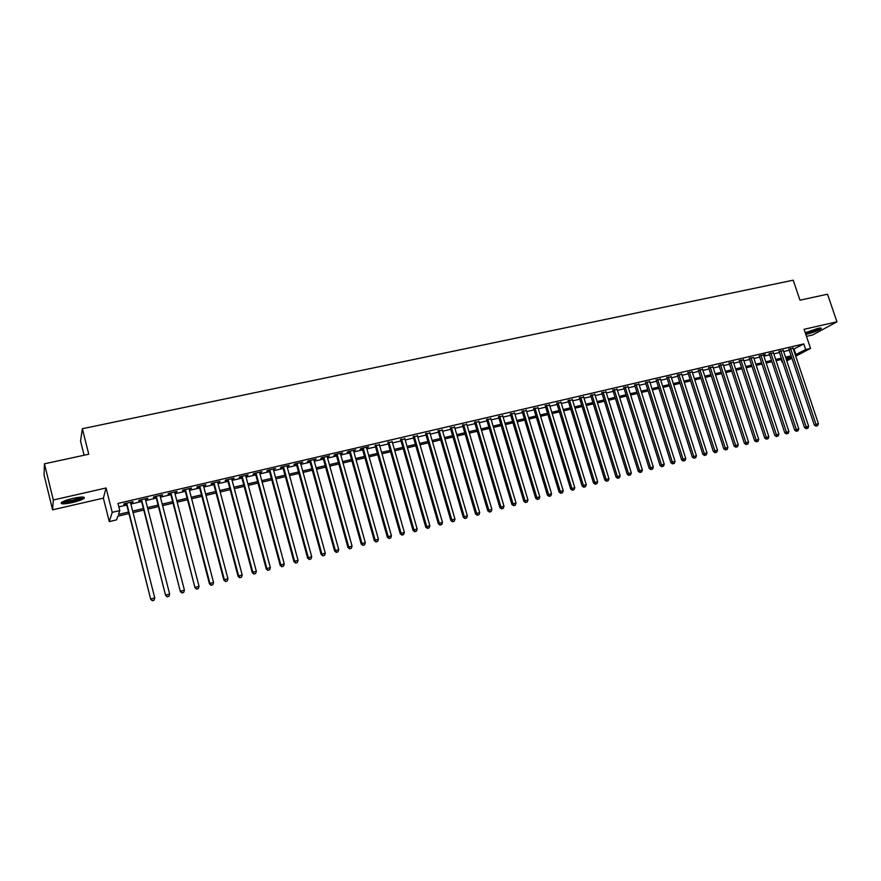 <?xml version="1.0" encoding="UTF-8"?>
<svg xmlns="http://www.w3.org/2000/svg" width="881" height="881" viewBox="0 0 881 881"><rect width="100%" height="100%" fill="white"/><g stroke="black" fill="none" stroke-linecap="round" stroke-linejoin="round"><path stroke-width="1.32" d="M72.462 502.544C78.09 501.201 81.933 499.835 83.992 498.459C85.468 496.62 81.834 496.587 73.09 498.349C67.43 499.703 63.564 501.069 61.494 502.456C60.062 504.295 63.718 504.328 72.462 502.544M805.785 334.34L807.403 334.009C813.89 332.313 818.471 330.529 821.169 328.668C821.819 327.886 820.585 327.831 817.491 328.503L805.278 332.831M128.934 513.568L117.845 516.189L116.567 519.867L109.266 521.596L112.228 512.346L119.805 510.573L118.461 514.427L128.549 512.048M103.363 498.139L106.083 487.986L53.323 499.99L44.435 463.824L44.05 475.002L52.596 509.824L103.363 498.139L109.266 521.596M84.102 455.235L80.545 441.062L82.362 428.728L793.208 280.191L799.97 300.179L827.512 294.21L836.95 321.818L804.078 329.296L810.542 348.413L795.763 356.177M806.467 336.366L812.745 334.923L836.95 321.818M786.81 360.88L791.909 358.204M781.216 359.481L782.053 362.014M53.323 499.99L52.596 509.824M130.575 502.864L133.042 501.685L124.089 503.767L123.858 504.428L126.468 503.822M145.409 499.406L147.843 498.228L138.978 500.298L138.702 500.97L141.29 500.364M160.111 495.97L162.533 494.814L153.734 496.862L153.426 497.534L155.992 496.939M174.691 492.578L177.092 491.422L168.37 493.448L168.018 494.131L170.562 493.536M189.151 489.197L191.518 488.052L182.874 490.067L182.488 490.75L185.01 490.166M203.489 485.86L205.835 484.715L197.256 486.719L196.837 487.413L199.337 486.83M217.695 482.546L220.03 481.411L211.528 483.394L211.077 484.087L213.554 483.515M231.791 479.253L234.104 478.13L225.668 480.09L225.184 480.795L227.639 480.222M245.777 475.993L248.057 474.87L239.698 476.819L239.18 477.535L241.614 476.962M259.642 472.756L261.899 471.643L253.607 473.582L253.056 474.297L255.479 473.736M273.385 469.551L275.632 468.45L267.406 470.366L266.822 471.082L269.223 470.52M287.019 466.368L289.243 465.278L281.094 467.172L280.477 467.899L282.856 467.348M300.542 463.219L302.756 462.129L294.661 464.012L294.012 464.739L296.368 464.188M313.955 460.091L316.147 459.001L308.119 460.873L307.447 461.611L309.782 461.06M327.269 456.986L329.439 455.906L321.477 457.768L320.761 458.505L323.085 457.966M340.462 453.902L342.61 452.834L334.714 454.673L333.976 455.422L336.278 454.882M353.556 450.852L355.682 449.795L347.852 451.612L347.081 452.36L349.372 451.832M366.54 447.823L368.654 446.766L360.891 448.572L360.087 449.332L362.355 448.803M379.425 444.817L375.229 445.797M392.21 441.833L388.014 442.813M404.886 438.881L400.69 439.861M417.462 435.941L413.266 436.921M429.95 433.034L425.743 434.014M442.328 430.148L438.121 431.128M454.618 427.285L450.411 428.265M466.809 424.433L462.602 425.413M478.901 421.614L474.694 422.594M490.904 418.816L486.697 419.797M502.82 416.041L498.613 417.021M514.636 413.277L510.429 414.257M526.375 410.546L522.158 411.526M538.016 407.826L533.798 408.806M549.568 405.128L545.35 406.119M561.032 402.463L556.814 403.443M572.408 399.809L568.201 400.789M583.707 397.166L579.489 398.157M594.917 394.556L590.699 395.536M606.051 391.957L601.833 392.937M617.096 389.38L612.879 390.36M628.054 386.825L623.847 387.805M638.945 384.281L634.727 385.272M649.749 381.759L645.531 382.75M660.475 379.259L656.257 380.24M671.124 376.782L666.906 377.762M681.696 374.315L677.478 375.295M692.191 371.87L687.973 372.85M702.609 369.436L698.402 370.416M712.949 367.025L708.742 368.005M723.224 364.624L719.017 365.604M733.421 362.245L729.215 363.225M743.542 359.889L739.346 360.869M753.596 357.543L749.401 358.523M759.235 355.726L784.784 432.824L788.902 431.47L763.431 354.746L765.171 354.349L759.389 356.188M773.496 352.896L769.3 353.876M783.341 350.594L779.145 351.585M793.44 349.272L803.769 343.92L117.988 503.403L119.805 510.573M118.869 506.861L126.765 505.022M130.884 504.053L141.588 501.553M145.717 500.595L156.289 498.117M160.419 497.159L170.87 494.715M175 493.745L185.318 491.334M189.459 490.376L199.646 487.986M203.797 487.028L213.863 484.671M218.003 483.702L227.948 481.378M232.099 480.409L241.923 478.119M246.085 477.139L255.787 474.881M259.95 473.901L269.531 471.665M273.694 470.696L283.164 468.483M287.327 467.503L296.677 465.322M300.861 464.342L310.09 462.184M314.275 461.215L323.393 459.078M327.578 458.109L336.586 455.995M340.771 455.025L349.68 452.944M353.865 451.964L362.664 449.905M366.859 448.925L375.548 446.898M379.733 445.918L388.323 443.914M392.519 442.934L400.998 440.952M405.194 439.971L413.574 438.011M417.781 437.031L426.063 435.093M430.258 434.113L438.441 432.208M442.647 431.227L450.72 429.333M454.926 428.353L462.91 426.481M467.117 425.501L475.013 423.662M479.22 422.682L487.017 420.854M491.224 419.874L498.921 418.079M503.139 417.087L510.749 415.314M514.956 414.323L522.477 412.572M526.684 411.592L534.117 409.852M538.324 408.872L545.669 407.154M549.887 406.174L557.133 404.478M561.351 403.487L568.52 401.813M572.727 400.833L579.808 399.181M584.026 398.19L591.019 396.56M595.237 395.569L602.152 393.961M606.359 392.97L613.198 391.373M617.405 390.393L624.166 388.818M628.373 387.827L635.047 386.274M639.265 385.283L645.85 383.753M650.068 382.761L656.576 381.242M660.794 380.262L667.225 378.753M671.443 377.773L677.797 376.286M682.004 375.306L688.292 373.83M692.499 372.85L698.71 371.397M702.928 370.416L709.062 368.985M713.269 367.994L719.337 366.584M723.543 365.604L729.534 364.194M733.741 363.214L739.666 361.827M743.861 360.847L749.72 359.481M753.916 358.501L759.708 357.146M763.904 356.166L769.62 354.834M773.815 353.854L779.465 352.532M783.661 351.552L789.244 350.253M793.12 348.303L788.924 349.294M106.083 487.986L112.228 512.346M803.769 343.92L805.675 349.559L810.542 348.413M44.435 463.824L88.761 454.222L82.362 428.728M786.392 359.723L791.457 357.058L785.94 358.358M781.744 359.349L776.095 360.681M771.899 361.673L766.184 363.027M761.977 364.018L756.195 365.384M752 366.375L746.141 367.762M741.934 368.754L736.009 370.152M731.814 371.143L725.812 372.564M721.605 373.555L715.548 374.987M711.341 375.978L705.196 377.431M700.99 378.423L694.779 379.898M690.572 380.889L684.284 382.376M680.077 383.367L673.712 384.876M669.505 385.867L663.063 387.387M658.856 388.378L652.336 389.92M648.13 390.911L641.533 392.474M637.315 393.466L630.653 395.04M626.435 396.043L619.684 397.639M615.467 398.63L608.639 400.249M604.421 401.24L597.505 402.87M593.287 403.872L586.294 405.524M582.077 406.515L574.996 408.189M570.778 409.191L563.62 410.876M559.402 411.879L552.145 413.585M547.938 414.588L540.593 416.317M536.375 417.319L528.952 419.07M524.735 420.061L517.213 421.845M513.006 422.836L505.397 424.631M501.19 425.633L493.481 427.45M489.274 428.441L481.478 430.28M477.271 431.283L469.375 433.144M465.168 434.135L457.184 436.018M452.977 437.02L444.894 438.925M440.687 439.916L432.505 441.855M428.309 442.846L420.028 444.806M415.821 445.797L407.44 447.768M403.245 448.759L394.765 450.764M390.569 451.755L381.98 453.792M377.784 454.783L369.095 456.832M364.899 457.823L356.1 459.904M351.915 460.895L343.006 462.999M338.822 463.979L329.802 466.115M325.618 467.106L316.499 469.254M312.315 470.245L303.075 472.425M298.901 473.416L289.552 475.619M285.378 476.61L275.907 478.846M271.744 479.826L262.164 482.094M257.99 483.074L248.288 485.365M244.136 486.356L234.313 488.669M230.15 489.66L220.206 492.005M216.054 492.986L205.989 495.364M201.837 496.344L191.651 498.756M187.51 499.725L177.191 502.17M173.05 503.139L162.6 505.617M158.47 506.586L147.887 509.086M143.768 510.066L133.053 512.588M795.312 354.845L805.675 349.559M132.668 511.079L143.383 508.546M147.501 507.577L158.084 505.088M162.214 504.108L172.665 501.641M176.795 500.672L187.113 498.239M191.254 497.258L201.452 494.858M205.603 493.878L215.669 491.51M219.821 490.53L229.765 488.184M233.917 487.204L243.74 484.891M247.902 483.911L257.604 481.621M261.767 480.641L271.348 478.383M275.522 477.392L284.981 475.167M289.155 474.176L298.505 471.974M302.69 470.994L311.918 468.813M316.103 467.833L325.232 465.675M329.406 464.694L338.425 462.569M342.61 461.578L351.519 459.475M355.704 458.494L364.503 456.413M368.699 455.433L377.387 453.385M381.583 452.394L390.162 450.367M394.369 449.376L402.848 447.372M407.044 446.392L415.425 444.409M419.631 443.418L427.913 441.469M432.108 440.478L440.291 438.551M444.498 437.56L452.581 435.655M456.787 434.663L464.772 432.78M468.978 431.789L476.863 429.928M481.07 428.937L488.867 427.098M493.085 426.107L500.782 424.29M504.989 423.298L512.599 421.503M516.817 420.501L524.338 418.728M528.545 417.737L535.978 415.986M540.196 414.995L547.53 413.266M551.748 412.275L558.995 410.557M563.212 409.566L570.381 407.881M574.599 406.879L581.68 405.216M585.887 404.225L592.891 402.573M597.109 401.582L604.014 399.941M608.231 398.95L615.07 397.342M619.277 396.351L626.028 394.754M630.245 393.763L636.919 392.188M641.126 391.197L647.722 389.644M651.929 388.653L658.448 387.111M662.655 386.12L669.097 384.601M673.304 383.609L679.669 382.112M683.876 381.121L690.164 379.634M694.371 378.643L700.582 377.178M704.8 376.187L710.934 374.733M715.141 373.742L721.209 372.322M725.415 371.33L731.406 369.91M735.613 368.919L741.538 367.52M745.733 366.529L751.592 365.152M755.788 364.161L761.58 362.796M765.776 361.805L771.492 360.461M775.687 359.47L781.337 358.138M785.533 357.146L791.116 355.836M794.056 349.129L795.928 354.702M749.246 358.06L774.795 435.445L778.914 434.091L753.651 357.532M288.461 465.454L288.616 466.005M261.183 471.82L261.327 472.37M247.374 475.035L247.517 475.586M233.443 478.284L233.597 478.835M219.402 481.555L219.556 482.105M205.251 484.858L205.394 485.409M190.968 488.184L191.122 488.746M176.574 491.543L176.718 492.105M162.049 494.924L162.192 495.485M147.402 498.338L147.556 498.91M132.635 501.774L132.778 502.346M788.781 348.854L814.319 425.071L815.993 424.356L790.532 348.435M816.72 425.864L817.689 425.611L816.72 425.864L815.993 424.356L818.427 423.717L792.966 347.863M814.319 425.071L816.048 426.151M817.689 425.611L818.427 423.717M819.737 328.095C817.502 329.703 813.515 331.267 807.778 332.776L805.388 333.172M806.181 332.379L818.053 328.382M805.487 333.447L807.139 333.117C813.064 331.597 817.535 329.901 820.541 328.029M82.693 497.038L82.594 497.214C81.68 499.042 67.705 502.754 63.509 502.269L62.32 501.928M63.608 501.3L63.994 501.344C70.403 501.036 76.151 499.604 81.261 497.06M62.177 502.699C66.615 503.194 81.019 499.593 83.64 497.347L83.849 497.17M779.002 351.134L804.54 427.637L806.203 426.933L780.742 350.715M806.941 428.441L807.921 428.177L806.941 428.441L806.203 426.933L808.648 426.283L783.187 350.142M804.54 427.637L806.269 428.728M807.921 428.177L808.648 426.283M769.146 353.413L794.695 430.225L796.336 429.521L770.875 353.017M797.085 431.029L798.076 430.776L797.085 431.029L796.336 429.521L798.814 428.871L773.342 352.444M794.695 430.225L796.424 431.316M798.076 430.776L798.814 428.871M787.162 433.639L788.165 433.386L787.162 433.639L786.414 432.119L760.942 355.329M784.784 432.824L786.513 433.926M788.165 433.386L788.902 431.47M777.174 436.271L778.176 436.007L777.174 436.271L776.414 434.751L750.942 357.664M774.795 435.445L776.535 436.547M778.176 436.007L778.914 434.091M739.192 360.406L764.741 438.088L766.338 437.394L740.866 360.01M767.12 438.914L768.122 438.65L767.12 438.914L766.338 437.394L768.86 436.734L743.399 359.426M764.741 438.088L766.481 439.201M768.122 438.65L768.86 436.734M729.061 362.763L754.621 440.753L756.195 440.06L730.723 362.377M756.977 441.59L758.001 441.315L756.977 441.59L756.195 440.06L758.739 439.388L733.267 361.783M754.621 440.753L756.35 441.866M758.001 441.315L758.739 439.388M718.863 365.141L744.412 443.429L745.976 442.736L720.504 364.756M746.78 444.266L747.804 444.002L746.78 444.266L745.976 442.736L748.542 442.064L723.07 364.161M744.412 443.429L746.152 444.542M747.804 444.002L748.542 442.064M708.588 367.531L734.137 446.127L735.69 445.445L710.218 367.157M736.494 446.975L737.529 446.7L736.494 446.975L735.69 445.445L738.267 444.762L712.795 366.551M734.137 446.127L735.877 447.251M737.529 446.7L738.267 444.762M698.248 369.943L723.797 448.847L725.327 448.165L699.855 369.568M726.142 449.706L727.177 449.431L726.142 449.706L725.327 448.165L727.915 447.482L702.454 368.963M723.797 448.847L725.526 449.971M727.177 449.431L727.915 447.482M687.819 372.377L713.368 451.579L714.876 450.907L689.416 372.002M715.713 452.449L716.76 452.173L715.713 452.449L714.876 450.907L717.497 450.213L692.037 371.397M713.368 451.579L715.108 452.713M716.76 452.173L717.497 450.213M677.324 374.821L702.873 454.343L704.36 453.66L678.899 374.458M705.207 455.213L706.265 454.937L705.207 455.213L704.36 453.66L707.003 452.977L681.542 373.841M702.873 454.343L704.613 455.477M706.265 454.937L707.003 452.977M666.752 377.288L692.301 457.118L693.765 456.446L668.316 376.925M694.624 457.999L695.682 457.713L694.624 457.999L693.765 456.446L696.431 455.752L670.97 376.308M692.301 457.118L694.03 458.263M695.682 457.713L696.431 455.752M656.103 379.766L681.641 459.915L683.094 459.243L657.644 379.403M683.964 460.796L685.033 460.521L683.964 460.796L683.094 459.243L685.77 458.549L660.321 378.786M681.641 459.915L683.381 461.071M685.033 460.521L685.77 458.549M645.377 382.266L670.915 462.734L672.346 462.073L646.896 381.914M673.227 463.626L674.306 463.34L673.227 463.626L672.346 462.073L675.044 461.358L649.594 381.286M670.915 462.734L672.644 463.891M674.306 463.34L675.044 461.358M634.573 384.788L660.1 465.575L661.521 464.915L636.071 384.435M662.402 466.478L663.492 466.192L662.402 466.478L661.521 464.915L664.23 464.199L638.791 383.808M660.1 465.575L661.84 466.732M663.492 466.192L664.23 464.199M623.693 387.321L649.209 468.428L650.607 467.778L625.169 386.979M651.511 469.342L652.601 469.055L651.511 469.342L650.607 467.778L653.339 467.062L627.9 386.341M649.209 468.428L650.949 469.606M652.601 469.055L653.339 467.062M612.724 389.876L638.24 471.313L639.617 470.663L614.189 389.534M640.52 472.227L641.632 471.941L640.52 472.227L639.617 470.663L642.37 469.936L616.942 388.895M638.24 471.313L639.969 472.491M641.632 471.941L642.37 469.936M601.679 392.452L627.184 474.22L628.538 473.571L603.122 392.122M629.463 475.145L630.576 474.848L629.463 475.145L628.538 473.571L631.314 472.844L605.897 391.472M627.184 474.22L628.924 475.399M630.576 474.848L631.314 472.844M590.556 395.051L616.039 477.139L617.383 476.5L591.977 394.71M618.319 478.075L619.431 477.777L618.319 478.075L617.383 476.5L620.18 475.762L594.763 394.06M616.039 477.139L617.779 478.328M619.431 477.777L620.18 475.762M579.346 397.661L604.829 480.09L606.139 479.451L580.744 397.331M607.086 481.026L608.209 480.729L607.086 481.026L606.139 479.451L608.958 478.713L583.552 396.681M604.829 480.09L606.557 481.279M608.209 480.729L608.958 478.713M568.047 400.293L593.519 483.063L594.807 482.425L569.423 399.974M595.776 484.01L596.911 483.713L595.776 484.01L594.807 482.425L597.648 481.676L572.265 399.313M593.519 483.063L595.248 484.264M596.911 483.713L597.648 481.676M556.671 402.947L582.121 486.048L583.398 485.42L558.025 402.628M584.367 487.006L585.513 486.708L584.367 487.006L583.398 485.42L586.261 484.671L560.878 401.967M582.121 486.048L583.861 487.259M585.513 486.708L586.261 484.671M545.196 405.612L570.646 489.065L571.901 488.437L546.528 405.304M572.881 490.034L574.038 489.726L572.881 490.034L571.901 488.437L574.775 487.689L549.414 404.632M570.646 489.065L572.386 490.276M574.038 489.726L574.775 487.689M533.644 408.31L559.083 492.105L560.305 491.488L534.954 408.002M561.307 493.074L562.463 492.776L561.307 493.074L560.305 491.488L563.212 490.717L537.862 407.33M559.083 492.105L560.812 493.327M562.463 492.776L563.212 490.717M522.004 411.02L547.42 495.166L548.632 494.549L523.292 410.722M549.645 496.146L550.812 495.838L549.645 496.146L548.632 494.549L551.561 493.778L526.221 410.039M547.42 495.166L549.16 496.388M550.812 495.838L551.561 493.778M510.275 413.762L535.681 498.25L536.859 497.644L511.542 413.464M537.884 499.241L539.062 498.932L537.884 499.241L536.859 497.644L539.811 496.862L514.493 412.771M535.681 498.25L537.41 499.483M539.062 498.932L539.811 496.862M498.459 416.515L523.843 501.355L524.999 500.749L499.703 416.217M526.045 502.357L527.234 502.049L526.045 502.357L524.999 500.749L527.972 499.968L502.666 415.535M523.843 501.355L525.572 502.599M527.234 502.049L527.972 499.968M486.543 419.29L511.916 504.494L513.05 503.888L487.766 419.004M514.108 505.496L515.297 505.187L514.108 505.496L513.05 503.888L516.046 503.106L490.761 418.31M511.916 504.494L513.645 505.738M515.297 505.187L516.046 503.106M474.54 422.087L499.89 507.643L501.003 507.049L475.74 421.812M502.071 508.667L503.282 508.348L502.071 508.667L501.003 507.049L504.02 506.256L478.757 421.107M499.89 507.643L501.63 508.899M503.282 508.348L504.02 506.256M462.448 424.906L487.777 510.826L488.867 510.242L463.615 424.631M489.946 511.861L491.158 511.542L489.946 511.861L488.867 510.242L491.906 509.438L466.655 423.926M487.777 510.826L489.506 512.092M491.158 511.542L491.906 509.438M450.257 427.748L475.564 514.041L476.632 513.458L451.402 427.483M477.722 515.077L478.956 514.746L477.722 515.077L476.632 513.458L479.693 512.643L454.464 426.767M475.564 514.041L477.293 515.308M478.956 514.746L479.693 512.643M437.978 430.611L463.263 517.268L464.298 516.695L439.09 430.346M465.41 518.314L466.644 517.984L465.41 518.314L464.298 516.695L467.393 515.881L442.174 429.631M463.263 517.268L464.992 518.546M466.644 517.984L467.393 515.881M425.589 433.496L450.852 520.528L451.865 519.955L426.679 433.243M452.988 521.585L454.233 521.255L452.988 521.585L451.865 519.955L454.981 519.14L429.796 432.516M450.852 520.528L452.581 521.805M454.233 521.255L454.981 519.14M413.112 436.403L438.353 523.81L439.333 523.248L414.18 436.161M440.478 524.878L441.733 524.547L440.478 524.878L439.333 523.248L442.482 522.422L417.319 435.423M438.353 523.81L440.082 525.098M441.733 524.547L442.482 522.422M400.536 439.333L425.743 527.124L426.701 526.563L401.571 439.09M427.858 528.193L429.124 527.862L427.858 528.193L426.701 526.563L429.873 525.726L404.731 438.353M425.743 527.124L427.472 528.413M429.124 527.862L429.873 525.726M387.86 442.295L413.046 530.461L413.971 529.899L388.873 442.053M415.149 531.54L416.427 531.199L415.149 531.54L413.971 529.899L417.165 529.063L392.056 441.315M413.046 530.461L414.775 531.761M416.427 531.199L417.165 529.063M375.086 445.268L400.238 533.82L401.141 533.269L376.066 445.037M402.331 534.91L403.608 534.58L402.331 534.91L401.141 533.269L404.357 532.421L379.27 444.288M400.238 533.82L401.967 535.13M403.608 534.58L404.357 532.421M362.201 448.275L387.332 537.212L388.202 536.672L363.159 448.044M389.402 538.313L390.701 537.972L389.402 538.313L388.202 536.672L391.45 535.813L366.397 447.295M387.332 537.212L389.05 538.533M390.701 537.972L391.45 535.813M349.217 451.292L374.315 540.626L375.163 540.097L350.142 451.083M376.374 541.738L377.685 541.397L376.374 541.738L375.163 540.097L378.434 539.238L353.402 450.323M374.315 540.626L376.033 541.958M377.685 541.397L378.434 539.238M336.135 454.343L361.199 544.073L362.014 543.544L337.027 454.133M363.247 545.196L364.558 544.854L363.247 545.196L362.014 543.544L365.307 542.674L340.319 453.374M361.199 544.073L362.917 545.405M364.558 544.854L365.307 542.674M322.931 457.426L347.962 547.553L348.755 547.024L323.801 457.217M349.999 548.687L351.332 548.334L349.999 548.687L348.755 547.024L352.081 546.154L327.115 456.446M347.962 547.553L349.691 548.885M351.332 548.334L352.081 546.154M309.627 460.521L334.626 551.054L335.386 550.537L310.464 460.334M336.652 552.2L337.996 551.847L336.652 552.2L335.386 550.537L338.733 549.656L313.812 459.552M334.626 551.054L336.344 552.398M337.996 551.847L338.733 549.656M296.225 463.648L321.18 554.578L321.906 554.072L297.029 463.461M323.195 555.735L324.538 555.382L323.195 555.735L321.906 554.072L325.287 553.191L300.399 462.679M321.18 554.578L322.898 555.944M324.538 555.382L325.287 553.191M282.702 466.798L307.623 558.147L308.317 557.64L283.473 466.622M309.616 559.314L310.982 558.95L309.616 559.314L308.317 557.64L311.731 556.748L286.876 465.829M307.623 558.147L309.341 559.512M310.982 558.95L311.731 556.748M269.068 469.98L293.957 561.737L294.617 561.241L269.806 469.804M295.939 562.915L297.304 562.552L295.939 562.915L294.617 561.241L298.053 560.338L273.242 469.011M293.957 561.737L295.664 563.102M297.304 562.552L298.053 560.338M255.325 473.185L280.169 565.349L280.797 564.864L256.03 473.02M282.14 566.538L283.517 566.175L282.14 566.538L280.797 564.864L284.266 563.961L259.488 472.216M280.169 565.349L281.887 566.736M283.517 566.175L284.266 563.961M241.471 476.412L266.271 569.005L266.866 568.52L242.143 476.258M268.22 570.205L269.619 569.831L268.22 570.205L266.866 568.52L270.357 567.606L245.623 475.443M266.271 569.005L267.978 570.392M269.619 569.831L270.357 567.606M227.496 479.671L252.252 572.683L252.814 572.21L228.135 479.517M254.191 573.894L255.6 573.52L254.191 573.894L252.814 572.21L256.338 571.284L231.648 478.702M252.252 572.683L253.959 574.082M255.6 573.52L256.338 571.284M213.4 482.953L238.112 576.394L238.641 575.932L214.006 482.81M240.039 577.617L241.46 577.242L240.039 577.617L238.641 575.932L242.198 574.996L217.552 481.984M238.112 576.394L239.819 577.804M241.46 577.242L242.198 574.996M199.194 486.268L223.862 580.139L224.358 579.687L199.767 486.136M225.767 581.372L227.199 580.997L225.767 581.372L224.358 579.687L227.937 578.74L203.335 485.299M223.862 580.139L225.569 581.559M227.199 580.997L227.937 578.74M184.867 489.605L209.48 583.916L209.942 583.464L185.406 489.484M211.374 585.16L212.817 584.786L211.374 585.16L209.942 583.464L213.554 582.517L189.008 488.636M209.48 583.916L211.187 585.347M212.817 584.786L213.554 582.517M170.418 492.975L194.976 587.726L170.914 492.853M196.848 588.982L198.313 588.596L196.848 588.982L195.406 587.286L199.051 586.328L174.548 492.005M194.976 587.726L196.683 589.158M198.313 588.596L199.051 586.328M155.838 496.366L180.352 591.569L156.3 496.256M182.213 592.836L183.677 592.45L182.213 592.836L180.737 591.14L184.415 590.171L159.968 495.408M180.352 591.569L182.048 593.012M183.677 592.45L184.415 590.171M141.147 499.791L165.606 595.446L141.566 499.692M167.434 596.723L168.921 596.338L167.434 596.723L165.947 595.016L169.659 594.047L145.266 498.833M165.606 595.446L167.302 596.889M168.921 596.338L169.659 594.047M126.324 503.249L150.728 599.355L126.71 503.161M152.545 600.644L154.032 600.247L152.545 600.644L151.036 598.937L154.781 597.957L130.432 502.291M150.728 599.355L152.413 600.809M154.032 600.247L154.781 597.957"/></g></svg>
